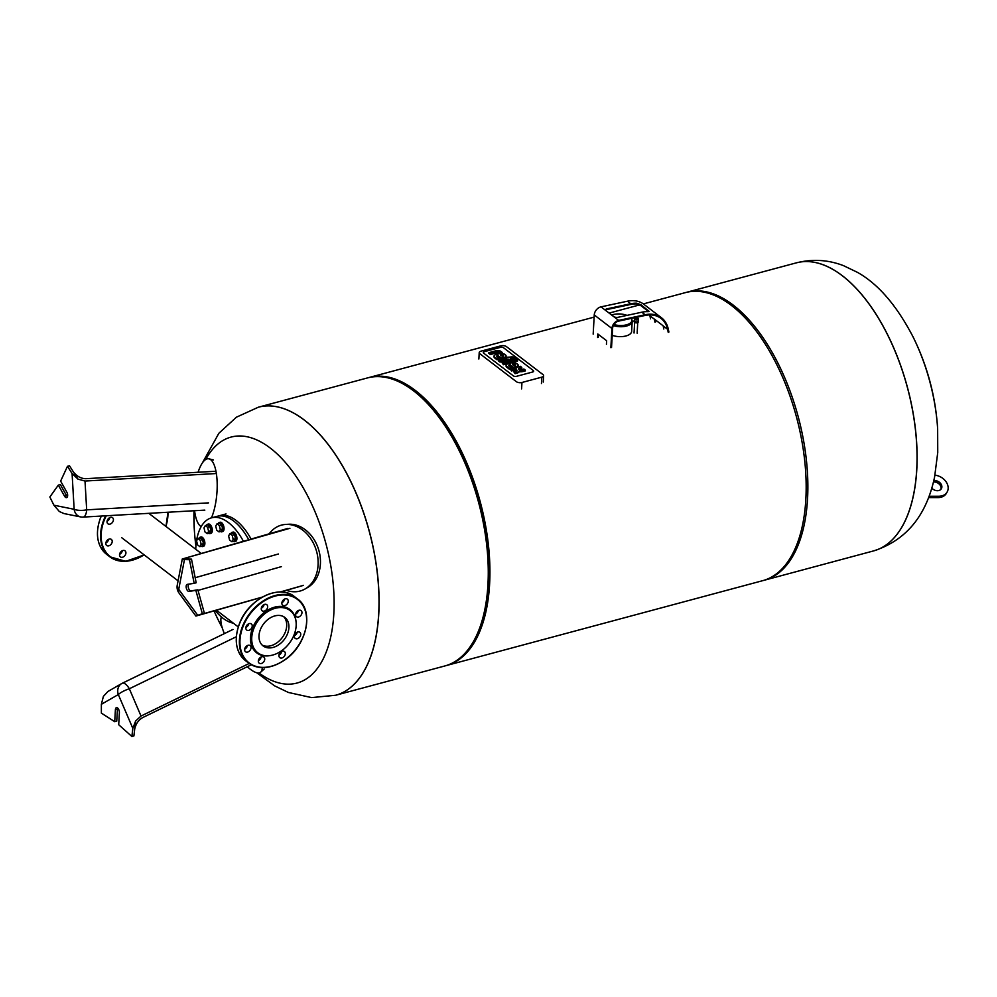 <?xml version="1.0" encoding="UTF-8"?>
<svg xmlns="http://www.w3.org/2000/svg" width="997" height="997" viewBox="0 0 997 997"><rect width="100%" height="100%" fill="white"/><g stroke="black" fill="none" stroke-linecap="round" stroke-linejoin="round"><path stroke-width="1.5" d="M634.204 321.782A2.019 0.96 3.2 0 0 634.217 321.944A2.019 0.96 3.2 0 0 636.161 322.866A2.019 0.96 3.2 0 0 638.205 322.168A2.019 0.96 3.2 0 0 638.23 322.006M634.117 321.071A2.218 1.047 3.2 0 0 634.03 321.333A2.218 1.047 3.2 0 0 636.186 322.505A2.218 1.047 3.2 0 0 638.454 321.582A2.218 1.047 3.2 0 0 638.404 321.308M634.242 320.423A2.218 1.047 3.2 0 0 634.067 320.81A2.218 1.047 3.2 0 0 636.211 321.969A2.218 1.047 3.2 0 0 638.491 321.046A2.218 1.047 3.2 0 0 638.354 320.66M634.204 320.797A2.069 0.985 3.2 0 0 636.223 321.906A2.069 0.985 3.2 0 0 638.342 321.034L638.392 319.065A2.019 0.96 3.2 0 0 637.095 318.105A2.019 0.96 3.2 0 0 634.852 318.28A2.019 0.96 3.2 0 0 634.379 318.841A2.019 0.96 3.2 0 0 636.335 319.925A2.019 0.96 3.2 0 0 638.392 319.065C638.541 318.118 637.407 317.794 634.977 318.068L634.204 320.797M635.787 318.492L637.195 318.778A0.81 0.81 0 0 0 636.024 318.155L635.201 318.94L637.557 319.077L636.859 318.217M611.684 315.064A12.176 5.758 -176.8 0 1 626.963 315.376M631.313 318.404A12.176 5.758 -176.8 0 1 631.849 319.563A12.176 5.758 -176.8 0 1 626.577 324.798A12.176 5.758 -176.8 0 1 613.928 324.524M613.329 325.595A12.5 5.907 3.2 0 0 632.185 321.483A12.5 5.907 3.2 0 0 632.11 320.623L631.849 319.563M632.185 321.483L631.637 331.403A12.5 5.907 -176.8 0 1 624.895 336.213A12.5 5.907 -176.8 0 1 612.22 335.328M654.979 322.23L654.319 319.152A31.032 22.445 127.4 0 0 654.294 319.04L663.142 325.807A31.032 22.445 -52.6 0 1 663.167 325.919L663.815 328.998M648.623 311.625L648.548 310.565L647.788 311.662A31.842 23.031 127.4 0 0 641.806 312.211L618.028 317.295A3.228 1.433 -174 0 1 613.579 316.51L606.064 310.752A3.228 1.433 -174 0 1 605.54 309.855A3.228 1.433 -174 0 1 606.974 308.833L630.752 303.749A31.842 23.031 -52.6 0 1 636.734 303.2L641.034 304.808L649.097 311.363M648.262 311.288L640.735 305.543L636.51 303.935A31.032 22.445 127.4 0 0 630.677 304.471L606.899 309.544A3.228 1.433 6 0 0 605.603 310.217M667.591 329.309A31.032 22.445 127.4 0 0 661.036 318.442A31.032 22.445 127.4 0 0 645.047 315.463L618.589 321.121A6.443 4.661 127.4 0 0 612.607 328.3L611.535 347.479L610.862 347.666L611.934 328.487A7.253 5.247 -52.6 0 1 618.663 320.398L645.121 314.74A31.842 23.031 -52.6 0 1 661.522 317.806A31.842 23.031 -52.6 0 1 668.239 328.948L668.9 332.026L668.239 332.375L667.591 329.309L663.167 325.919M649.708 314.915A31.032 22.445 -52.6 0 1 649.907 315.775L650.555 318.841M661.522 317.806L643.838 304.272A31.842 23.031 127.4 0 0 627.437 301.206L600.979 306.864A7.253 5.247 127.4 0 0 594.249 314.952L593.178 334.132M597.602 337.509L597.801 333.97L606.637 340.737L606.438 344.277M598.275 337.335L598.437 334.456M655.179 319.713L655.64 321.869M295.611 614.09A3.826 2.767 127.4 0 0 298.377 610.476M281.902 602.662A3.826 2.767 127.4 0 0 284.668 599.047M261.301 608.182A3.826 2.767 127.4 0 0 264.068 604.568M245.885 627.437A3.826 2.767 127.4 0 0 248.652 623.823M244.664 649.147A3.826 2.767 127.4 0 0 247.43 645.533M258.373 660.587A3.826 2.767 127.4 0 0 261.139 656.973M278.973 655.054A3.826 2.767 127.4 0 0 281.74 651.44M294.402 635.799A3.826 2.767 127.4 0 0 297.168 632.185M296.022 621.542A27.293 19.741 127.4 0 0 295.984 621.156A27.293 19.741 127.4 0 0 277.191 606.625A27.293 19.741 127.4 0 0 252.752 627.624A27.293 19.741 127.4 0 0 269.551 655.69A27.293 19.741 127.4 0 0 269.938 655.627M295.885 613.143A3.826 2.767 -52.6 0 1 301.094 610.6A3.826 2.767 -52.6 0 1 300.957 615.323A3.826 2.767 -52.6 0 1 296.433 616.682A3.826 2.767 -52.6 0 1 295.885 613.143M282.176 601.702A3.826 2.767 -52.6 0 1 287.385 599.16A3.826 2.767 -52.6 0 1 287.261 603.883A3.826 2.767 -52.6 0 1 282.724 605.241A3.826 2.767 -52.6 0 1 282.176 601.702M261.575 607.235A3.826 2.767 -52.6 0 1 266.785 604.693A3.826 2.767 -52.6 0 1 266.66 609.416A3.826 2.767 -52.6 0 1 262.124 610.775A3.826 2.767 -52.6 0 1 261.575 607.235M246.147 626.49A3.826 2.767 -52.6 0 1 251.356 623.948A3.826 2.767 -52.6 0 1 251.232 628.671A3.826 2.767 -52.6 0 1 246.708 630.029A3.826 2.767 -52.6 0 1 246.147 626.49M244.938 648.2A3.826 2.767 -52.6 0 1 250.147 645.645A3.826 2.767 -52.6 0 1 250.023 650.368A3.826 2.767 -52.6 0 1 245.486 651.726A3.826 2.767 -52.6 0 1 244.938 648.2M258.647 659.628A3.826 2.767 -52.6 0 1 263.856 657.085A3.826 2.767 -52.6 0 1 263.731 661.809A3.826 2.767 -52.6 0 1 259.195 663.167A3.826 2.767 -52.6 0 1 258.647 659.628M279.247 654.107A3.826 2.767 -52.6 0 1 284.457 651.564A3.826 2.767 -52.6 0 1 284.319 656.288A3.826 2.767 -52.6 0 1 279.796 657.646A3.826 2.767 -52.6 0 1 279.247 654.107M294.663 634.852A3.826 2.767 -52.6 0 1 299.873 632.31A3.826 2.767 -52.6 0 1 299.748 637.033A3.826 2.767 -52.6 0 1 295.224 638.392A3.826 2.767 -52.6 0 1 294.663 634.852M260.479 629.356A17.909 12.961 -52.6 0 1 284.843 617.442A17.909 12.961 -52.6 0 1 284.245 639.551A17.909 12.961 -52.6 0 1 263.071 645.894A17.909 12.961 -52.6 0 1 260.479 629.356M253.936 628.222A26.595 19.242 127.4 0 0 270.312 655.565A26.595 19.242 127.4 0 0 296.072 621.916A26.595 19.242 127.4 0 0 277.764 607.759A26.595 19.242 127.4 0 0 253.936 628.222M107.34 520.247A3.826 2.767 127.4 0 0 107.9 523.774A3.826 2.767 127.4 0 0 112.424 522.428A3.826 2.767 127.4 0 0 112.549 517.705A3.826 2.767 127.4 0 0 107.34 520.247M106.131 541.944A3.826 2.767 127.4 0 0 106.679 545.484A3.826 2.767 127.4 0 0 111.215 544.125A3.826 2.767 127.4 0 0 111.34 539.402A3.826 2.767 127.4 0 0 106.131 541.944M119.839 553.385A3.826 2.767 127.4 0 0 120.388 556.924A3.826 2.767 127.4 0 0 124.912 555.566A3.826 2.767 127.4 0 0 125.049 550.843A3.826 2.767 127.4 0 0 119.839 553.385M109.844 517.58A3.826 2.767 -52.6 0 1 107.078 521.194M108.623 539.29A3.826 2.767 -52.6 0 1 105.856 542.904M122.332 550.718A3.826 2.767 -52.6 0 1 119.565 554.332M484.305 351.692L500.469 347.355A2.256 1.072 -176.8 0 1 503.597 347.791L533.308 370.535A2.256 1.072 -176.8 0 1 533.682 371.171A2.256 1.072 -176.8 0 1 532.672 371.993L516.496 376.33A2.256 1.072 -176.8 0 1 513.38 375.894L483.657 353.137A2.256 1.072 -176.8 0 1 483.296 352.514A2.256 1.072 -176.8 0 1 484.305 351.692A2.256 1.072 3.2 0 0 483.296 352.514A2.256 1.072 3.2 0 0 483.657 353.137L513.38 375.894A2.256 1.072 3.2 0 0 516.496 376.33L532.672 371.993A2.256 1.072 3.2 0 0 533.682 371.171A2.256 1.072 3.2 0 0 533.308 370.535L503.597 347.791A2.256 1.072 3.2 0 0 500.469 347.355L484.305 351.692M500.88 345.834L481.028 351.156A4.025 1.907 3.2 0 0 479.208 352.626A4.025 1.907 3.2 0 0 479.869 353.748L516.384 381.689A4.025 1.907 3.2 0 0 521.954 382.487L541.807 377.153A4.025 1.907 3.2 0 0 543.614 375.695A4.025 1.907 3.2 0 0 542.954 374.56L506.451 346.62A4.025 1.907 3.2 0 0 500.88 345.834M508.32 359.082L500.083 361.3L498.65 360.191L506.875 357.985L505.965 357.275L510.302 357.063A3.901 1.844 -176.8 0 1 512.396 356.914A2.443 1.159 -176.8 0 1 513.38 357.113A3.739 1.77 -176.8 0 1 514.464 357.674L515.486 358.446L512.757 358.459A1.421 0.673 3.2 0 0 512.495 358.309L511.86 358.197A1.483 0.698 3.2 0 0 511.311 358.284L510.252 358.571L511.374 359.418L509.43 359.942L508.32 359.082L508.271 359.88L509.392 360.74L509.43 359.942M498.65 360.191L498.6 360.989L500.045 362.098L500.083 361.3M500.045 362.098L508.271 359.88M506.077 358.197L505.965 357.275M515.437 359.244L515.486 358.446M511.012 359.144L511.262 359.082A1.483 0.698 -176.8 0 1 511.81 358.995L512.446 359.107A1.421 0.673 -176.8 0 1 512.707 359.256L513.405 359.792L513.455 358.995M511.81 358.995L511.86 358.197M511.262 359.082L511.311 358.284M509.392 360.74L511.324 360.216L511.374 359.418M502.077 362.821L516.234 359.02L517.68 360.129L503.522 363.93L502.077 362.821L503.473 364.728L503.522 363.93L503.473 364.728L517.63 360.926L517.68 360.129M488.779 353.474L488.829 352.676L490.225 354.583L496.705 352.838A3.863 1.832 -176.8 0 1 496.942 352.788A2.517 1.196 -176.8 0 1 497.653 352.689A1.371 0.648 -176.8 0 1 498.388 352.739L498.438 351.941A1.371 0.648 3.2 0 0 497.69 351.891A2.517 1.196 3.2 0 0 496.98 351.991A3.863 1.832 3.2 0 0 496.743 352.041L490.275 353.785L488.829 352.676L495.808 350.807A4.873 2.306 -176.8 0 1 498.301 350.57A3.153 1.496 -176.8 0 1 500.17 351.006A4.898 2.318 -176.8 0 1 501.08 351.542L502.139 352.352L499.335 352.352A2.829 1.333 3.2 0 0 499.098 352.19A1.695 0.81 3.2 0 0 498.438 351.941M490.225 354.583L490.275 353.785L490.225 354.583M502.102 353.15L502.139 352.352L501.08 353.424M498.388 352.739A1.695 0.81 -176.8 0 1 499.048 352.988A2.829 1.333 -176.8 0 1 499.298 353.15L499.809 353.549M499.048 352.988L499.098 352.19M500.544 355.568A4.088 1.932 -176.8 0 1 501.08 355.468A2.368 1.122 -176.8 0 1 501.852 355.43A1.508 0.71 -176.8 0 1 503.124 355.842L503.348 356.004A1.508 0.71 -176.8 0 1 503.398 356.041M503.348 356.004L503.173 355.044A1.508 0.71 3.2 0 0 501.89 354.633A2.368 1.122 3.2 0 0 501.117 354.67A4.088 1.932 3.2 0 0 500.295 354.845L502.401 356.44A4.088 1.932 3.2 0 0 503.111 356.203A2.368 1.122 3.2 0 0 503.547 355.904A1.508 0.71 3.2 0 0 503.672 355.655A1.508 0.71 3.2 0 0 503.385 355.206M503.124 355.842L503.173 355.044M501.852 355.43L501.89 354.633M501.08 355.468L501.117 354.67M505.342 354.807A3.814 1.807 -176.8 0 1 506.077 355.954A3.814 1.807 -176.8 0 1 505.018 357.113A6.643 3.141 -176.8 0 1 503.684 357.587L501.678 358.122L497.677 355.543A2.256 1.072 3.2 0 0 496.656 356.166A2.418 1.147 3.2 0 0 496.643 356.265A2.418 1.147 3.2 0 0 497.079 356.976L499.061 358.484L497.104 359.02L494.923 357.35A6.057 2.866 -176.8 0 1 494.213 356.59A3.851 1.82 -176.8 0 1 494.063 356.016A3.851 1.82 -176.8 0 1 495.247 354.795A6.58 3.116 -176.8 0 1 496.232 354.446L498.799 353.761A6.829 3.228 -176.8 0 1 500.282 353.474A3.913 1.844 -176.8 0 1 504.881 354.458L505.342 354.807M496.805 356.727A2.256 1.072 -176.8 0 1 497.628 356.34L501.641 358.92L503.635 358.384A6.643 3.141 3.2 0 0 504.968 357.911L505.018 357.113M504.968 357.911A3.814 1.807 3.2 0 0 506.027 356.752L506.077 355.954M501.641 358.92L501.678 358.122M498.101 356.216L498.139 355.418M497.628 356.34L497.677 355.543M494.063 356.016L494.014 356.814A3.851 1.82 3.2 0 0 494.176 357.387A6.057 2.866 3.2 0 0 494.886 358.147L497.067 359.817L499.011 359.281L499.061 358.484M497.067 359.817L497.104 359.02M512.608 364.802A4.088 1.932 -176.8 0 1 513.143 364.703A2.368 1.122 -176.8 0 1 513.916 364.665A1.508 0.71 -176.8 0 1 515.187 365.076L515.412 365.238A1.508 0.71 -176.8 0 1 515.449 365.276M515.412 365.238L515.237 364.279A1.508 0.71 3.2 0 0 513.953 363.868A2.368 1.122 3.2 0 0 513.181 363.905A4.088 1.932 3.2 0 0 512.358 364.067L514.464 365.675A4.088 1.932 3.2 0 0 515.175 365.425A2.368 1.122 3.2 0 0 515.611 365.139A1.508 0.71 3.2 0 0 515.736 364.89A1.508 0.71 3.2 0 0 515.449 364.441M515.187 365.076L515.237 364.279M513.916 364.665L513.953 363.868M513.143 364.703L513.181 363.905M517.406 364.042A3.814 1.807 -176.8 0 1 518.141 365.189A3.814 1.807 -176.8 0 1 517.082 366.335A6.643 3.141 -176.8 0 1 515.748 366.821L513.742 367.357L509.741 364.777A2.256 1.072 3.2 0 0 508.719 365.401A2.418 1.147 3.2 0 0 508.707 365.5A2.418 1.147 3.2 0 0 509.143 366.211L511.125 367.719L509.168 368.242L506.987 366.584A6.057 2.866 -176.8 0 1 506.277 365.824A3.851 1.82 -176.8 0 1 506.115 365.238A3.851 1.82 -176.8 0 1 507.311 364.03A6.58 3.116 -176.8 0 1 508.296 363.681L510.85 362.983A6.829 3.228 -176.8 0 1 512.346 362.709A3.913 1.844 -176.8 0 1 516.945 363.693L517.406 364.042M508.869 365.961A2.256 1.072 -176.8 0 1 509.691 365.575L513.692 368.155L515.698 367.619A6.643 3.141 3.2 0 0 517.032 367.133L517.082 366.335M517.032 367.133A3.814 1.807 3.2 0 0 518.091 365.986L518.141 365.189M513.692 368.155L513.742 367.357M510.165 365.45L510.202 364.653M509.691 365.575L509.741 364.777M506.115 365.238L506.077 366.036A3.851 1.82 3.2 0 0 506.239 366.622A6.057 2.866 3.2 0 0 506.95 367.382L509.118 369.04L511.075 368.516L511.125 367.719M509.118 369.04L509.168 368.242M518.502 368.828L518.515 368.591A1.533 0.723 3.2 0 0 518.477 368.716A1.533 0.723 3.2 0 0 518.764 369.164L519.013 369.351A1.533 0.723 3.2 0 0 519.985 369.725A2.019 0.96 3.2 0 0 521.045 369.713A3.901 1.844 3.2 0 0 521.718 369.588L523.874 369.002L525.319 370.111L523.313 370.647A5.832 2.754 -176.8 0 1 521.431 370.946A3.714 1.757 -176.8 0 1 519.312 370.784A3.963 1.882 -176.8 0 1 518.565 371.694A9.409 4.449 -176.8 0 1 517.057 372.355L515.187 372.853L513.742 371.744L515.96 371.146A2.979 1.408 3.2 0 0 516.845 370.71A1.471 0.698 3.2 0 0 517.019 370.41A1.471 0.698 3.2 0 0 516.82 370.037L516.458 369.762A1.545 0.735 3.2 0 0 514.813 369.401A3.514 1.67 3.2 0 0 513.617 369.6L511.635 370.136L510.19 369.027L512.097 368.516A5.982 2.829 -176.8 0 1 514.003 368.217A3.963 1.882 -176.8 0 1 516.134 368.354A3.714 1.757 -176.8 0 1 516.845 367.432A5.832 2.754 -176.8 0 1 518.315 366.821L520.322 366.285L521.767 367.395L519.611 367.968A3.901 1.844 3.2 0 0 519.038 368.18A2.019 0.96 3.2 0 0 518.515 368.591M513.742 371.744L515.137 373.651L517.007 373.152A9.409 4.449 3.2 0 0 518.515 372.492A3.963 1.882 3.2 0 0 519.263 371.582A3.714 1.757 3.2 0 0 521.394 371.744A5.832 2.754 3.2 0 0 523.275 371.445L525.282 370.909L525.319 370.111M519.263 371.582L519.312 370.784M518.515 372.492L518.565 371.694M517.007 373.152L517.057 372.355M515.137 373.651L515.187 372.853M516.782 370.772L516.82 370.037M510.19 369.027L511.586 370.934L513.567 370.398A3.514 1.67 -176.8 0 1 514.776 370.199A1.545 0.735 -176.8 0 1 516.421 370.56L516.458 369.762M514.776 370.199L514.813 369.401M513.567 370.398L513.617 369.6M511.586 370.934L511.635 370.136M518.714 369.127A2.019 0.96 -176.8 0 1 519.001 368.977A3.901 1.844 -176.8 0 1 519.574 368.765L521.73 368.192L521.767 367.395M519.574 368.765L519.611 367.968M519.001 368.977L519.038 368.18M929.104 496.269L938.825 496.257A12.699 9.796 29.9 0 0 947.15 491.995A12.699 9.796 29.9 0 0 934.974 475.17M931.834 488.081A6.044 4.661 29.9 0 0 937.417 490.711A6.044 4.661 29.9 0 0 941.38 488.68A6.044 4.661 29.9 0 0 940.57 483.408A6.044 4.661 29.9 0 0 934.862 480.629A6.044 4.661 29.9 0 0 933.778 480.728M947.15 491.995L946.39 493.328A12.699 9.796 -150.1 0 1 938.052 497.59L928.606 497.603M933.466 482A6.044 4.661 -150.1 0 1 939.249 484.131A6.044 4.661 -150.1 0 1 940.931 489.303M937.641 428.884A127.329 64.045 -105 0 0 937.641 428.872A127.329 64.045 -105 0 0 912.841 336.45A127.329 64.045 -105 0 0 912.828 336.438A239.392 239.392 0 0 1 937.641 428.872L937.741 452.526L934.613 476.915C926.475 515.711 906.148 540.374 873.646 550.892A149.114 75.012 -105 0 0 873.646 550.892A149.114 75.012 -105 0 0 916.791 469.475A149.114 75.012 -105 0 0 880.351 321.271A149.114 75.012 -105 0 0 796.366 262.847A149.114 75.012 -105 0 0 796.329 262.859C812.493 258.821 828.22 259.756 843.524 265.663L857.295 272.268C878.008 283.821 896.515 305.207 912.828 336.438M916.717 469.487A149.114 75.012 -105 0 0 880.289 321.296A149.114 75.012 -105 0 0 796.291 262.872A149.114 75.012 75 0 1 880.289 321.296A149.114 75.012 75 0 1 916.717 469.487A149.114 75.012 75 0 1 873.584 550.917A149.114 75.012 -105 0 0 916.717 469.487M335.565 695.283A149.114 75.012 75 0 0 369.364 531.812A149.114 75.012 75 0 0 258.273 407.225A149.114 75.012 75 0 1 258.348 407.212A149.114 75.012 75 0 1 342.345 465.636A149.114 75.012 75 0 1 378.773 613.828A149.114 75.012 75 0 1 335.64 695.258A149.114 75.012 75 0 1 335.603 695.27L444.812 665.971A149.114 75.012 -105 0 0 479.756 627.749A149.114 75.012 -105 0 0 487.944 584.541A149.114 75.012 -105 0 0 416.896 393.503A149.114 75.012 -105 0 0 367.519 377.913L258.348 407.212A149.114 75.012 75 0 1 369.438 531.8A149.114 75.012 75 0 1 335.64 695.258L311.662 697.601L288.407 692.466L274.624 685.861L256.69 672.726M445.647 665.734A149.114 75.012 -105 0 0 446.494 665.51A149.114 75.012 -105 0 0 488.306 544.001A149.114 75.012 -105 0 0 415.176 390.326A149.114 75.012 -105 0 0 369.202 377.464A149.114 75.012 -105 0 0 368.354 377.701M416.896 393.503L418.441 394.787A147.107 74.002 75 0 1 488.518 583.245A147.107 74.002 75 0 1 480.442 625.867L479.756 627.749M763.565 580.428A149.114 75.012 -105 0 0 764.412 580.204A149.114 75.012 -105 0 0 807.545 498.787A149.114 75.012 -105 0 0 771.117 350.583A149.114 75.012 -105 0 0 687.12 292.158A149.114 75.012 -105 0 0 686.285 292.395M643.352 303.911L685.438 292.607A149.114 75.012 75 0 1 796.528 417.195A149.114 75.012 75 0 1 762.73 580.665L446.494 665.51M205.743 459.48A127.329 64.045 75 0 1 292.433 471.269A127.329 64.045 75 0 1 332.026 630.266A127.329 64.045 75 0 1 258.896 672.925M222.181 627.636A127.329 64.045 75 0 1 219.091 621.692A127.329 64.045 75 0 1 219.091 621.679A239.392 239.392 0 0 1 214.056 610.937M194.29 529.257A127.329 64.045 75 0 1 194.29 529.233A127.329 64.045 75 0 1 194.004 510.751L194.29 529.233A239.392 239.392 0 0 0 195.923 546.132M225.235 616.944L227.628 618.776M197.892 538.492L200.21 537.869L202.516 539.639L203.475 543.701L202.154 546.02L199.836 546.643L201.157 544.325L200.185 540.262L197.892 538.492L196.571 540.81L197.531 544.873L199.836 546.643M203.475 543.701L201.157 544.325M202.516 539.639L200.185 540.262M205.332 525.544L207.65 524.921L209.943 526.678L210.915 530.753L209.594 533.059L207.264 533.682L208.597 531.376L207.625 527.301L205.332 525.544L203.999 527.862L204.971 531.924L207.264 533.682M210.915 530.753L208.597 531.376M209.943 526.678L207.625 527.301M217.047 523.761L219.377 523.138L221.67 524.896L222.643 528.958L221.309 531.276L218.991 531.9L220.325 529.581L219.352 525.519L217.047 523.761L215.726 526.067L216.698 530.142L218.991 531.9M222.643 528.958L220.325 529.581M221.67 524.896L219.352 525.519M229.921 533.607L232.251 532.984L234.544 534.741L235.516 538.816L234.183 541.122L231.865 541.745L233.186 539.439L232.226 535.364L229.921 533.607L228.6 535.925L229.572 539.988L231.865 541.745M235.516 538.816L233.186 539.439M234.544 534.741L232.226 535.364M251.007 538.916A54.411 27.368 -105 0 0 219.303 515.748A54.411 27.368 -105 0 0 218.144 516.11M202.777 540.735A3.34 1.682 75 0 1 203.201 542.555M201.294 546.244A4.835 2.43 -105 0 0 202.64 546.555A4.835 2.43 -105 0 0 203.737 541.259A4.835 2.43 -105 0 0 200.135 537.221A4.835 2.43 -105 0 0 199.213 538.006A4.835 2.43 -105 0 0 199.126 538.168M200.135 537.221L200.97 536.997A4.835 2.43 75 0 1 204.572 541.035A4.835 2.43 75 0 1 203.475 546.331L202.64 546.555M210.205 527.787A3.34 1.682 75 0 1 210.641 529.606M208.722 533.295A4.835 2.43 -105 0 0 210.08 533.607A4.835 2.43 -105 0 0 211.202 528.435A4.835 2.43 -105 0 0 207.7 524.235A4.835 2.43 -105 0 0 207.563 524.272A4.835 2.43 -105 0 0 206.553 525.22M207.563 524.272L208.41 524.048A4.835 2.43 75 0 1 208.547 524.011A4.835 2.43 75 0 1 212.049 528.211A4.835 2.43 75 0 1 210.915 533.383L210.08 533.607M221.932 525.992A3.34 1.682 75 0 1 222.368 527.812M220.449 531.501A4.835 2.43 -105 0 0 221.795 531.825A4.835 2.43 -105 0 0 223.154 527.874A4.835 2.43 -105 0 0 220.786 522.902A4.835 2.43 -105 0 0 219.29 522.478A4.835 2.43 -105 0 0 218.281 523.425M219.29 522.478L220.138 522.254A4.835 2.43 75 0 1 221.621 522.665A4.835 2.43 75 0 1 224.001 527.65A4.835 2.43 75 0 1 222.643 531.6L221.795 531.825M234.806 535.85A3.34 1.682 75 0 1 235.242 537.657M233.323 541.359A4.835 2.43 -105 0 0 234.669 541.67A4.835 2.43 -105 0 0 234.943 534.33A4.835 2.43 -105 0 0 232.164 532.336A4.835 2.43 -105 0 0 231.154 533.283M232.164 532.336L232.999 532.099A4.835 2.43 75 0 1 235.791 534.105A4.835 2.43 75 0 1 235.516 541.446L234.669 541.67M248.664 539.589A54.411 27.368 -105 0 0 216.947 516.371L211.563 517.817A54.411 27.368 -105 0 0 195.748 549.26M260.205 598.374A54.411 27.368 -105 0 0 260.292 597.751M243.33 541.109A54.411 27.368 -105 0 0 211.563 517.817M215.277 610.588A54.411 27.368 -105 0 0 233.348 623.15M283.671 616.682A17.909 12.961 -52.6 0 1 282.026 637.856A17.909 12.961 -52.6 0 1 262.024 644.972M247.293 666.719A34.259 10.282 -123.3 0 0 250.222 669.174A34.259 10.282 -123.3 0 0 260.74 672.128A34.259 10.282 -123.3 0 0 262.236 667.604M260.491 658.656A34.259 10.282 -123.3 0 0 260.13 657.609M221.371 616.906A34.259 10.282 -123.3 0 0 224.375 633.618M103.389 696.392L101.37 704.306L118.319 694.548A10.07 8.637 -119.9 0 1 121.696 683.556A10.07 8.637 -119.9 0 1 122.195 683.294A10.07 3.963 -115.9 0 1 122.319 683.232L122.319 683.232A10.07 10.07 0 0 0 121.696 683.556L108 691.444L103.389 696.392M141.026 716.033L129.336 688.765A10.07 2.393 156.8 0 0 118.319 694.548L132.825 728.371L135.617 721.03L141.026 716.033L249.175 663.454M132.825 728.371L131.878 736.484L118.705 724.732L119.378 712.681A3.627 1.82 -105 0 0 118.493 709.079A3.627 1.82 -105 0 0 116.45 707.658A3.627 1.82 -105 0 0 115.403 709.64L114.73 721.691L101.37 713.129L101.37 704.306M131.878 736.484L133.897 735.936L135.642 721.08M114.73 721.691L116.749 721.143L117.422 709.091A3.627 1.82 75 0 1 117.634 708.02M251.294 664.775L142.783 717.541C138.608 719.884 135.916 723.71 134.707 729.006M211.451 517.854A34.259 11.303 -85.2 0 0 217.122 481.613A34.259 11.303 -85.2 0 0 208.996 458.857A34.259 11.303 -85.2 0 0 201.419 464.465A34.259 11.303 -85.2 0 0 198.079 472.266M194.565 510.713A34.259 11.303 -85.2 0 0 201.207 526.59M77.94 479.071L72.083 473.563L74.152 509.293A10.07 3.315 -3.3 0 0 86.677 509.853L85.007 481.04L77.94 479.121L69.491 465.773L67.472 466.309L72.083 473.563M59.346 511.523L63.982 513.567L80.57 516.907A10.07 8.45 -78.6 0 1 74.152 509.293L53.913 505.205L59.346 511.523M67.422 496.718A3.627 1.82 75 0 1 66.512 495.584L60.343 484.567L58.325 485.115L64.493 496.12A3.627 1.82 -105 0 0 66.587 497.628A3.627 1.82 -105 0 0 66.799 492.119L60.63 481.115L67.472 466.309M73.404 471.93C76.931 476.392 81.081 478.635 85.842 478.685L215.414 471.269M53.913 505.205L49.85 497.005L58.325 485.115M85.007 481.04L215.751 473.563M286.426 590.299A34.259 26.682 -106.8 0 0 305.094 588.953L307.674 587.47A33.562 26.146 -106.8 0 0 319.314 552.139A33.562 26.146 -106.8 0 0 288.544 524.26L285.566 524.447A34.259 26.682 -106.8 0 0 269.265 533.719M305.094 588.953A34.259 26.682 -106.8 0 0 316.971 552.899A34.259 26.682 -106.8 0 0 285.566 524.447M184.457 559.579L182.289 558.993L177.242 585.164A10.07 6.057 10.9 0 0 178.725 589.327L184.457 559.579L189.467 559.691L194.166 583.32L187.311 584.367A3.627 1.82 -105 0 0 187.212 584.392A3.627 1.82 -105 0 0 186.364 588.267A3.627 1.82 -105 0 0 188.994 591.408L195.848 590.374L202.354 613.728L204.373 613.18L195.923 616.071L197.742 615.299L178.725 589.327A10.07 5.321 143.8 0 0 179.011 593.028L195.873 616.059M262.061 597.24L196.172 615.984M182.289 558.993L287.535 528.51M202.354 613.728L197.742 615.299M194.166 583.32L196.185 582.784L191.486 559.143L182.301 558.943M204.373 613.18L197.867 589.825L191.013 590.872A3.627 1.82 75 0 1 188.545 588.255A3.627 1.82 75 0 1 188.757 584.142M199.113 614.975L262.348 597.078M188.109 559.068L188.458 557.236L185.579 558.557L186.651 559.043M195.848 590.374L197.867 589.825M189.467 559.691L191.486 559.143M280.406 592.019L301.256 586.062M280.132 592.006L303.524 585.339M188.458 557.236L289.915 528.298M640.735 305.543L641.034 304.808M636.51 303.935L636.734 303.2M654.319 319.152L649.907 315.775M645.121 314.74L641.806 312.211M630.752 303.749L627.437 301.206M611.934 328.487L594.249 314.952M606.974 308.833L606.899 309.544M613.579 316.51L618.663 320.398M600.979 306.864L606.064 310.752M239.654 623.399A40.304 29.15 -52.6 0 1 294.476 596.63L297.567 598.998A40.304 29.15 127.4 0 0 242.745 625.767A40.304 29.15 127.4 0 0 248.577 663.005A40.304 29.15 127.4 0 0 296.221 648.711A40.304 29.15 127.4 0 0 297.567 598.998C314.142 610.314 307.138 644.635 285.404 659.503C271.508 668.937 259.232 670.096 248.577 663.005L245.474 660.637A40.304 29.15 -52.6 0 1 239.654 623.399M243.268 625.991A39.905 28.851 -52.6 0 1 300.907 602.711A39.905 28.851 -52.6 0 1 275.695 664.787A39.905 28.851 -52.6 0 1 243.268 625.991M106.28 515.773A39.905 28.851 127.4 0 0 104.461 519.749A39.905 28.851 127.4 0 0 109.084 555.653A39.905 28.851 127.4 0 0 144.066 554.818M165.851 526.366A39.905 28.851 127.4 0 0 167.808 512.246M144.104 554.843A40.304 29.15 -52.6 0 1 109.77 556.75A40.304 29.15 -52.6 0 1 103.937 519.524A40.304 29.15 -52.6 0 1 105.62 515.81M167.932 512.234A40.304 29.15 -52.6 0 1 165.888 526.391M101.308 516.047A40.304 29.15 127.4 0 0 100.847 517.156A40.304 29.15 127.4 0 0 106.667 554.382L109.77 556.75L125.722 561.323L144.191 554.905M521.954 382.487L521.593 388.867M541.807 377.153L541.446 383.533M512.707 359.256L512.757 358.459M512.446 359.107L512.495 358.309M497.653 352.689L497.69 351.891M496.942 352.788L496.98 351.991M496.705 352.838L496.743 352.041M499.298 353.15L499.335 352.352M503.635 358.384L503.684 357.587M494.886 358.147L494.923 357.35M494.176 357.387L494.213 356.59M515.698 367.619L515.748 366.821M506.95 367.382L506.987 366.584M506.239 366.622L506.277 365.824M523.275 371.445L523.313 370.647M521.394 371.744L521.431 370.946M938.825 496.257L938.052 497.59M236.326 636.747L129.336 688.765A10.07 3.963 -115.9 0 0 122.319 683.232L232.974 629.431M115.403 709.64L117.422 709.091M232.887 629.481L122.457 683.169M80.57 516.907A10.07 10.07 0 0 0 83.137 517.094A10.07 4.138 -93.3 0 0 86.677 509.853L208.535 502.874M64.493 496.12L66.512 495.584M188.994 591.408L191.013 590.872M198.017 590.411L281.403 566.632M278.387 553.996L195.175 577.724M635.201 318.94L637.557 319.077M637.145 333.197L637.731 322.617M634.042 333.023L634.64 322.442M245.474 660.637C235.653 651.976 233.684 639.526 239.579 623.299C248.652 598.848 279.409 583.781 294.476 596.63M296.072 621.916L295.984 621.156M270.312 655.565L269.551 655.69M167.995 512.234L165.963 526.453M106.667 554.382C96.834 545.72 94.877 533.283 100.772 517.057L101.196 516.06M479.208 352.626L478.859 359.007M543.614 375.695L543.253 382.075M796.366 262.847L687.12 292.158M873.646 550.892L764.412 580.204M369.202 377.464L594.137 317.108M609.117 313.095L639.688 304.883M258.348 407.212L236.426 417.182L218.866 433.271L202.478 462.77M222.194 627.649L219.091 621.692M226.032 513.941L219.303 515.748M260.055 598.474L259.432 598.001M200.908 553.21L148.815 513.33M238.271 626.926L216.486 610.239M178.077 580.84L121.609 537.62M264.168 669.037L260.74 672.128M213.433 459.916L208.996 458.857M83.137 517.094L204.834 510.128M177.242 585.164A10.07 10.07 0 0 0 179.011 593.028"/></g></svg>
